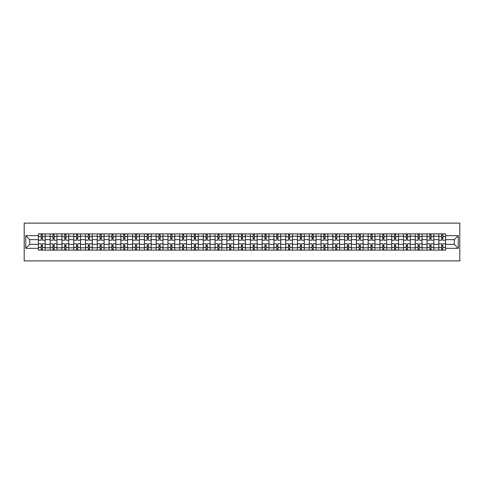 <?xml version="1.0" encoding="UTF-8"?>
<svg xmlns="http://www.w3.org/2000/svg" width="484" height="484" viewBox="0 0 484 484"><rect width="100%" height="100%" fill="white"/><g stroke="black" fill="none" stroke-linecap="round" stroke-linejoin="round"><path stroke-width="0.73" d="M24.2 260.876L459.8 260.876L459.8 223.124L24.2 223.124L24.2 260.876M50.173 250.113L50.173 236.186L45.187 236.186L45.187 250.113M45.187 236.186L45.187 233.887M50.173 236.186L50.173 233.887M56.967 233.887L56.967 250.113M61.946 250.113L61.946 233.887M68.74 233.887L68.74 250.113M73.725 250.113L73.725 233.887M80.519 233.887L80.519 250.113M85.499 250.113L85.499 233.887M92.293 233.887L92.293 250.113M97.278 250.113L97.278 233.887M104.072 233.887L104.072 250.113M109.057 250.113L109.057 233.887M115.851 233.887L115.851 250.113M120.831 250.113L120.831 233.887M127.625 233.887L127.625 250.113M132.61 250.113L132.61 233.887M139.404 233.887L139.404 250.113M144.389 250.113L144.389 233.887M151.183 233.887L151.183 250.113M156.163 250.113L156.163 233.887M162.957 233.887L162.957 250.113M167.942 250.113L167.942 233.887M174.736 233.887L174.736 250.113M179.715 250.113L179.715 233.887M186.509 233.887L186.509 250.113M191.495 250.113L191.495 233.887M198.289 233.887L198.289 250.113M203.274 250.113L203.274 233.887M210.068 233.887L210.068 250.113M215.047 250.113L215.047 233.887M221.841 233.887L221.841 250.113M226.827 250.113L226.827 233.887M233.621 233.887L233.621 250.113M238.6 250.113L238.6 233.887M245.4 233.887L245.4 250.113M250.379 250.113L250.379 233.887M257.173 233.887L257.173 250.113M262.159 250.113L262.159 233.887M268.953 233.887L268.953 250.113M273.932 250.113L273.932 233.887M280.726 233.887L280.726 250.113M285.711 250.113L285.711 233.887M292.505 233.887L292.505 250.113M297.491 250.113L297.491 233.887M304.285 233.887L304.285 250.113M309.264 250.113L309.264 233.887M316.058 233.887L316.058 250.113M321.043 250.113L321.043 233.887M327.837 233.887L327.837 250.113M332.817 250.113L332.817 233.887M339.611 233.887L339.611 250.113M344.596 250.113L344.596 233.887M351.39 233.887L351.39 250.113M356.375 250.113L356.375 233.887M363.169 233.887L363.169 250.113M368.149 250.113L368.149 233.887M374.943 233.887L374.943 250.113M379.928 250.113L379.928 233.887M386.722 233.887L386.722 250.113M391.707 250.113L391.707 233.887M398.501 233.887L398.501 250.113M403.481 250.113L403.481 233.887M410.275 233.887L410.275 250.113M415.26 250.113L415.26 233.887M422.054 233.887L422.054 250.113M427.033 250.113L427.033 233.887M433.827 233.887L433.827 250.113M438.813 250.113L438.813 233.887M438.813 244.341L433.827 244.341M427.033 244.341L422.054 244.341M415.26 244.341L410.275 244.341M403.481 244.341L398.501 244.341M391.707 244.341L386.722 244.341M379.928 244.341L374.943 244.341M368.149 244.341L363.169 244.341M356.375 244.341L351.39 244.341M344.596 244.341L339.611 244.341M332.817 244.341L327.837 244.341M321.043 244.341L316.058 244.341M309.264 244.341L304.285 244.341M297.491 244.341L292.505 244.341M285.711 244.341L280.726 244.341M273.932 244.341L268.953 244.341M262.159 244.341L257.173 244.341M250.379 244.341L245.4 244.341M238.6 244.341L233.621 244.341M226.827 244.341L221.841 244.341M215.047 244.341L210.068 244.341M203.274 244.341L198.289 244.341M191.495 244.341L186.509 244.341M179.715 244.341L174.736 244.341M167.942 244.341L162.957 244.341M156.163 244.341L151.183 244.341M144.389 244.341L139.404 244.341M132.61 244.341L127.625 244.341M120.831 244.341L115.851 244.341M109.057 244.341L104.072 244.341M97.278 244.341L92.293 244.341M85.499 244.341L80.519 244.341M73.725 244.341L68.74 244.341M61.946 244.341L56.967 244.341M50.173 244.341L45.187 244.341M438.813 239.659L433.827 239.659M427.033 239.659L422.054 239.659M415.26 239.659L410.275 239.659M403.481 239.659L398.501 239.659M391.707 239.659L386.722 239.659M379.928 239.659L374.943 239.659M368.149 239.659L363.169 239.659M356.375 239.659L351.39 239.659M344.596 239.659L339.611 239.659M332.817 239.659L327.837 239.659M321.043 239.659L316.058 239.659M309.264 239.659L304.285 239.659M297.491 239.659L292.505 239.659M285.711 239.659L280.726 239.659M273.932 239.659L268.953 239.659M262.159 239.659L257.173 239.659M250.379 239.659L245.4 239.659M238.6 239.659L233.621 239.659M226.827 239.659L221.841 239.659M215.047 239.659L210.068 239.659M203.274 239.659L198.289 239.659M191.495 239.659L186.509 239.659M179.715 239.659L174.736 239.659M167.942 239.659L162.957 239.659M156.163 239.659L151.183 239.659M144.389 239.659L139.404 239.659M132.61 239.659L127.625 239.659M120.831 239.659L115.851 239.659M109.057 239.659L104.072 239.659M97.278 239.659L92.293 239.659M85.499 239.659L80.519 239.659M73.725 239.659L68.74 239.659M61.946 239.659L56.967 239.659M50.173 239.659L45.187 239.659M29.712 244.341L38.393 244.341L38.393 239.659L29.712 239.659L29.712 244.341L25.712 248.34L25.712 235.66L38.393 235.66L38.393 239.659M445.607 239.659L445.607 244.341L454.288 244.341L454.288 239.659L445.607 239.659L445.607 233.887L38.393 233.887L38.393 235.66M445.607 235.66L458.287 235.66L458.287 248.34L445.607 248.34L445.607 244.341M38.393 244.341L38.393 250.113L445.607 250.113L445.607 248.34M38.393 248.34L25.712 248.34M42.392 248.982L41.188 248.982M41.188 235.018L42.392 235.018M54.172 248.982L52.962 248.982M52.962 235.018L54.172 235.018M65.951 248.982L64.741 248.982M64.741 235.018L65.951 235.018M77.724 248.982L76.514 248.982M76.514 235.018L77.724 235.018M89.504 248.982L88.294 248.982M88.294 235.018L89.504 235.018M101.277 248.982L100.073 248.982M100.073 235.018L101.277 235.018M113.056 248.982L111.846 248.982M111.846 235.018L113.056 235.018M124.836 248.982L123.626 248.982M123.626 235.018L124.836 235.018M136.609 248.982L135.405 248.982M135.405 235.018L136.609 235.018M148.388 248.982L147.178 248.982M147.178 235.018L148.388 235.018M160.162 248.982L158.958 248.982M158.958 235.018L160.162 235.018M171.941 248.982L170.731 248.982M170.731 235.018L171.941 235.018M183.72 248.982L182.51 248.982M182.51 235.018L183.72 235.018M195.494 248.982L194.29 248.982M194.29 235.018L195.494 235.018M207.273 248.982L206.063 248.982M206.063 235.018L207.273 235.018M219.052 248.982L217.842 248.982M217.842 235.018L219.052 235.018M230.826 248.982L229.622 248.982M229.622 235.018L230.826 235.018M242.605 248.982L241.395 248.982M241.395 235.018L242.605 235.018M254.378 248.982L253.174 248.982M253.174 235.018L254.378 235.018M266.158 248.982L264.948 248.982M264.948 235.018L266.158 235.018M277.937 248.982L276.727 248.982M276.727 235.018L277.937 235.018M289.71 248.982L288.506 248.982M288.506 235.018L289.71 235.018M301.49 248.982L300.28 248.982M300.28 235.018L301.49 235.018M313.269 248.982L312.059 248.982M312.059 235.018L313.269 235.018M325.042 248.982L323.838 248.982M323.838 235.018L325.042 235.018M336.822 248.982L335.612 248.982M335.612 235.018L336.822 235.018M348.595 248.982L347.391 248.982M347.391 235.018L348.595 235.018M360.374 248.982L359.164 248.982M359.164 235.018L360.374 235.018M372.154 248.982L370.944 248.982M370.944 235.018L372.154 235.018M383.927 248.982L382.723 248.982M382.723 235.018L383.927 235.018M395.706 248.982L394.496 248.982M394.496 235.018L395.706 235.018M407.486 248.982L406.276 248.982M406.276 235.018L407.486 235.018M419.259 248.982L418.049 248.982M418.049 235.018L419.259 235.018M431.038 248.982L429.828 248.982M429.828 235.018L431.038 235.018M442.812 248.982L441.608 248.982M441.608 235.018L442.812 235.018M25.712 235.66L29.712 239.659M454.288 244.341L458.287 248.34M454.288 239.659L458.287 235.66M45.151 250.113L45.151 240.227L42.392 240.227L42.392 233.887M41.188 233.887L41.188 240.227L38.43 240.227L38.43 233.887M45.151 240.227L45.151 233.887M38.43 250.113L38.43 243.773L41.188 243.773L41.188 250.113M42.392 250.113L42.392 243.773L45.151 243.773M41.188 238.564L42.392 238.564M38.43 243.773L38.43 240.227M42.392 245.436L41.188 245.436M42.392 249.133L41.188 249.133M41.188 246.417L42.392 246.417M42.392 237.583L41.188 237.583M41.188 234.867L42.392 234.867M56.924 250.113L56.924 240.227L54.172 240.227L54.172 233.887M52.962 233.887L52.962 240.227L50.209 240.227L50.209 233.887M56.924 240.227L56.924 233.887M50.209 250.113L50.209 243.773L52.962 243.773L52.962 250.113M54.172 250.113L54.172 243.773L56.924 243.773M52.962 238.564L54.172 238.564M50.209 243.773L50.209 240.227M54.172 245.436L52.962 245.436M54.172 249.133L52.962 249.133M52.962 246.417L54.172 246.417M54.172 237.583L52.962 237.583M52.962 234.867L54.172 234.867M68.704 250.113L68.704 240.227L65.951 240.227L65.951 233.887M64.741 233.887L64.741 240.227L61.982 240.227L61.982 233.887M68.704 240.227L68.704 233.887M61.982 250.113L61.982 243.773L64.741 243.773L64.741 250.113M65.951 250.113L65.951 243.773L68.704 243.773M64.741 238.564L65.951 238.564M61.982 243.773L61.982 240.227M65.951 245.436L64.741 245.436M65.951 249.133L64.741 249.133M64.741 246.417L65.951 246.417M65.951 237.583L64.741 237.583M64.741 234.867L65.951 234.867M80.483 250.113L80.483 240.227L77.724 240.227L77.724 233.887M76.514 233.887L76.514 240.227L73.762 240.227L73.762 233.887M80.483 240.227L80.483 233.887M73.762 250.113L73.762 243.773L76.514 243.773L76.514 250.113M77.724 250.113L77.724 243.773L80.483 243.773M76.514 238.564L77.724 238.564M73.762 243.773L73.762 240.227M77.724 245.436L76.514 245.436M77.724 249.133L76.514 249.133M76.514 246.417L77.724 246.417M77.724 237.583L76.514 237.583M76.514 234.867L77.724 234.867M92.256 250.113L92.256 240.227L89.504 240.227L89.504 233.887M88.294 233.887L88.294 240.227L85.541 240.227L85.541 233.887M92.256 240.227L92.256 233.887M85.541 250.113L85.541 243.773L88.294 243.773L88.294 250.113M89.504 250.113L89.504 243.773L92.256 243.773M88.294 238.564L89.504 238.564M85.541 243.773L85.541 240.227M89.504 245.436L88.294 245.436M89.504 249.133L88.294 249.133M88.294 246.417L89.504 246.417M89.504 237.583L88.294 237.583M88.294 234.867L89.504 234.867M104.036 250.113L104.036 240.227L101.277 240.227L101.277 233.887M100.073 233.887L100.073 240.227L97.314 240.227L97.314 233.887M104.036 240.227L104.036 233.887M97.314 250.113L97.314 243.773L100.073 243.773L100.073 250.113M101.277 250.113L101.277 243.773L104.036 243.773M100.073 238.564L101.277 238.564M97.314 243.773L97.314 240.227M101.277 245.436L100.073 245.436M101.277 249.133L100.073 249.133M100.073 246.417L101.277 246.417M101.277 237.583L100.073 237.583M100.073 234.867L101.277 234.867M115.809 250.113L115.809 240.227L113.056 240.227L113.056 233.887M111.846 233.887L111.846 240.227L109.094 240.227L109.094 233.887M115.809 240.227L115.809 233.887M109.094 250.113L109.094 243.773L111.846 243.773L111.846 250.113M113.056 250.113L113.056 243.773L115.809 243.773M111.846 238.564L113.056 238.564M109.094 243.773L109.094 240.227M113.056 245.436L111.846 245.436M113.056 249.133L111.846 249.133M111.846 246.417L113.056 246.417M113.056 237.583L111.846 237.583M111.846 234.867L113.056 234.867M127.588 250.113L127.588 240.227L124.836 240.227L124.836 233.887M123.626 233.887L123.626 240.227L120.873 240.227L120.873 233.887M127.588 240.227L127.588 233.887M120.873 250.113L120.873 243.773L123.626 243.773L123.626 250.113M124.836 250.113L124.836 243.773L127.588 243.773M123.626 238.564L124.836 238.564M120.873 243.773L120.873 240.227M124.836 245.436L123.626 245.436M124.836 249.133L123.626 249.133M123.626 246.417L124.836 246.417M124.836 237.583L123.626 237.583M123.626 234.867L124.836 234.867M139.368 250.113L139.368 240.227L136.609 240.227L136.609 233.887M135.405 233.887L135.405 240.227L132.646 240.227L132.646 233.887M139.368 240.227L139.368 233.887M132.646 250.113L132.646 243.773L135.405 243.773L135.405 250.113M136.609 250.113L136.609 243.773L139.368 243.773M135.405 238.564L136.609 238.564M132.646 243.773L132.646 240.227M136.609 245.436L135.405 245.436M136.609 249.133L135.405 249.133M135.405 246.417L136.609 246.417M136.609 237.583L135.405 237.583M135.405 234.867L136.609 234.867M151.141 250.113L151.141 240.227L148.388 240.227L148.388 233.887M147.178 233.887L147.178 240.227L144.426 240.227L144.426 233.887M151.141 240.227L151.141 233.887M144.426 250.113L144.426 243.773L147.178 243.773L147.178 250.113M148.388 250.113L148.388 243.773L151.141 243.773M147.178 238.564L148.388 238.564M144.426 243.773L144.426 240.227M148.388 245.436L147.178 245.436M148.388 249.133L147.178 249.133M147.178 246.417L148.388 246.417M148.388 237.583L147.178 237.583M147.178 234.867L148.388 234.867M162.92 250.113L162.92 240.227L160.162 240.227L160.162 233.887M158.958 233.887L158.958 240.227L156.199 240.227L156.199 233.887M162.92 240.227L162.92 233.887M156.199 250.113L156.199 243.773L158.958 243.773L158.958 250.113M160.162 250.113L160.162 243.773L162.92 243.773M158.958 238.564L160.162 238.564M156.199 243.773L156.199 240.227M160.162 245.436L158.958 245.436M160.162 249.133L158.958 249.133M158.958 246.417L160.162 246.417M160.162 237.583L158.958 237.583M158.958 234.867L160.162 234.867M174.7 250.113L174.7 240.227L171.941 240.227L171.941 233.887M170.731 233.887L170.731 240.227L167.978 240.227L167.978 233.887M174.7 240.227L174.7 233.887M167.978 250.113L167.978 243.773L170.731 243.773L170.731 250.113M171.941 250.113L171.941 243.773L174.7 243.773M170.731 238.564L171.941 238.564M167.978 243.773L167.978 240.227M171.941 245.436L170.731 245.436M171.941 249.133L170.731 249.133M170.731 246.417L171.941 246.417M171.941 237.583L170.731 237.583M170.731 234.867L171.941 234.867M186.473 250.113L186.473 240.227L183.72 240.227L183.72 233.887M182.51 233.887L182.51 240.227L179.758 240.227L179.758 233.887M186.473 240.227L186.473 233.887M179.758 250.113L179.758 243.773L182.51 243.773L182.51 250.113M183.72 250.113L183.72 243.773L186.473 243.773M182.51 238.564L183.72 238.564M179.758 243.773L179.758 240.227M183.72 245.436L182.51 245.436M183.72 249.133L182.51 249.133M182.51 246.417L183.72 246.417M183.72 237.583L182.51 237.583M182.51 234.867L183.72 234.867M198.252 250.113L198.252 240.227L195.494 240.227L195.494 233.887M194.29 233.887L194.29 240.227L191.531 240.227L191.531 233.887M198.252 240.227L198.252 233.887M191.531 250.113L191.531 243.773L194.29 243.773L194.29 250.113M195.494 250.113L195.494 243.773L198.252 243.773M194.29 238.564L195.494 238.564M191.531 243.773L191.531 240.227M195.494 245.436L194.29 245.436M195.494 249.133L194.29 249.133M194.29 246.417L195.494 246.417M195.494 237.583L194.29 237.583M194.29 234.867L195.494 234.867M210.026 250.113L210.026 240.227L207.273 240.227L207.273 233.887M206.063 233.887L206.063 240.227L203.31 240.227L203.31 233.887M210.026 240.227L210.026 233.887M203.31 250.113L203.31 243.773L206.063 243.773L206.063 250.113M207.273 250.113L207.273 243.773L210.026 243.773M206.063 238.564L207.273 238.564M203.31 243.773L203.31 240.227M207.273 245.436L206.063 245.436M207.273 249.133L206.063 249.133M206.063 246.417L207.273 246.417M207.273 237.583L206.063 237.583M206.063 234.867L207.273 234.867M221.805 250.113L221.805 240.227L219.052 240.227L219.052 233.887M217.842 233.887L217.842 240.227L215.084 240.227L215.084 233.887M221.805 240.227L221.805 233.887M215.084 250.113L215.084 243.773L217.842 243.773L217.842 250.113M219.052 250.113L219.052 243.773L221.805 243.773M217.842 238.564L219.052 238.564M215.084 243.773L215.084 240.227M219.052 245.436L217.842 245.436M219.052 249.133L217.842 249.133M217.842 246.417L219.052 246.417M219.052 237.583L217.842 237.583M217.842 234.867L219.052 234.867M233.584 250.113L233.584 240.227L230.826 240.227L230.826 233.887M229.622 233.887L229.622 240.227L226.863 240.227L226.863 233.887M233.584 240.227L233.584 233.887M226.863 250.113L226.863 243.773L229.622 243.773L229.622 250.113M230.826 250.113L230.826 243.773L233.584 243.773M229.622 238.564L230.826 238.564M226.863 243.773L226.863 240.227M230.826 245.436L229.622 245.436M230.826 249.133L229.622 249.133M229.622 246.417L230.826 246.417M230.826 237.583L229.622 237.583M229.622 234.867L230.826 234.867M245.358 250.113L245.358 240.227L242.605 240.227L242.605 233.887M241.395 233.887L241.395 240.227L238.642 240.227L238.642 233.887M245.358 240.227L245.358 233.887M238.642 250.113L238.642 243.773L241.395 243.773L241.395 250.113M242.605 250.113L242.605 243.773L245.358 243.773M241.395 238.564L242.605 238.564M238.642 243.773L238.642 240.227M242.605 245.436L241.395 245.436M242.605 249.133L241.395 249.133M241.395 246.417L242.605 246.417M242.605 237.583L241.395 237.583M241.395 234.867L242.605 234.867M257.137 250.113L257.137 240.227L254.378 240.227L254.378 233.887M253.174 233.887L253.174 240.227L250.416 240.227L250.416 233.887M257.137 240.227L257.137 233.887M250.416 250.113L250.416 243.773L253.174 243.773L253.174 250.113M254.378 250.113L254.378 243.773L257.137 243.773M253.174 238.564L254.378 238.564M250.416 243.773L250.416 240.227M254.378 245.436L253.174 245.436M254.378 249.133L253.174 249.133M253.174 246.417L254.378 246.417M254.378 237.583L253.174 237.583M253.174 234.867L254.378 234.867M268.916 250.113L268.916 240.227L266.158 240.227L266.158 233.887M264.948 233.887L264.948 240.227L262.195 240.227L262.195 233.887M268.916 240.227L268.916 233.887M262.195 250.113L262.195 243.773L264.948 243.773L264.948 250.113M266.158 250.113L266.158 243.773L268.916 243.773M264.948 238.564L266.158 238.564M262.195 243.773L262.195 240.227M266.158 245.436L264.948 245.436M266.158 249.133L264.948 249.133M264.948 246.417L266.158 246.417M266.158 237.583L264.948 237.583M264.948 234.867L266.158 234.867M280.69 250.113L280.69 240.227L277.937 240.227L277.937 233.887M276.727 233.887L276.727 240.227L273.974 240.227L273.974 233.887M280.69 240.227L280.69 233.887M273.974 250.113L273.974 243.773L276.727 243.773L276.727 250.113M277.937 250.113L277.937 243.773L280.69 243.773M276.727 238.564L277.937 238.564M273.974 243.773L273.974 240.227M277.937 245.436L276.727 245.436M277.937 249.133L276.727 249.133M276.727 246.417L277.937 246.417M277.937 237.583L276.727 237.583M276.727 234.867L277.937 234.867M292.469 250.113L292.469 240.227L289.71 240.227L289.71 233.887M288.506 233.887L288.506 240.227L285.748 240.227L285.748 233.887M292.469 240.227L292.469 233.887M285.748 250.113L285.748 243.773L288.506 243.773L288.506 250.113M289.71 250.113L289.71 243.773L292.469 243.773M288.506 238.564L289.71 238.564M285.748 243.773L285.748 240.227M289.71 245.436L288.506 245.436M289.71 249.133L288.506 249.133M288.506 246.417L289.71 246.417M289.71 237.583L288.506 237.583M288.506 234.867L289.71 234.867M304.242 250.113L304.242 240.227L301.49 240.227L301.49 233.887M300.28 233.887L300.28 240.227L297.527 240.227L297.527 233.887M304.242 240.227L304.242 233.887M297.527 250.113L297.527 243.773L300.28 243.773L300.28 250.113M301.49 250.113L301.49 243.773L304.242 243.773M300.28 238.564L301.49 238.564M297.527 243.773L297.527 240.227M301.49 245.436L300.28 245.436M301.49 249.133L300.28 249.133M300.28 246.417L301.49 246.417M301.49 237.583L300.28 237.583M300.28 234.867L301.49 234.867M316.022 250.113L316.022 240.227L313.269 240.227L313.269 233.887M312.059 233.887L312.059 240.227L309.3 240.227L309.3 233.887M316.022 240.227L316.022 233.887M309.3 250.113L309.3 243.773L312.059 243.773L312.059 250.113M313.269 250.113L313.269 243.773L316.022 243.773M312.059 238.564L313.269 238.564M309.3 243.773L309.3 240.227M313.269 245.436L312.059 245.436M313.269 249.133L312.059 249.133M312.059 246.417L313.269 246.417M313.269 237.583L312.059 237.583M312.059 234.867L313.269 234.867M327.801 250.113L327.801 240.227L325.042 240.227L325.042 233.887M323.838 233.887L323.838 240.227L321.08 240.227L321.08 233.887M327.801 240.227L327.801 233.887M321.08 250.113L321.08 243.773L323.838 243.773L323.838 250.113M325.042 250.113L325.042 243.773L327.801 243.773M323.838 238.564L325.042 238.564M321.08 243.773L321.08 240.227M325.042 245.436L323.838 245.436M325.042 249.133L323.838 249.133M323.838 246.417L325.042 246.417M325.042 237.583L323.838 237.583M323.838 234.867L325.042 234.867M339.574 250.113L339.574 240.227L336.822 240.227L336.822 233.887M335.612 233.887L335.612 240.227L332.859 240.227L332.859 233.887M339.574 240.227L339.574 233.887M332.859 250.113L332.859 243.773L335.612 243.773L335.612 250.113M336.822 250.113L336.822 243.773L339.574 243.773M335.612 238.564L336.822 238.564M332.859 243.773L332.859 240.227M336.822 245.436L335.612 245.436M336.822 249.133L335.612 249.133M335.612 246.417L336.822 246.417M336.822 237.583L335.612 237.583M335.612 234.867L336.822 234.867M351.354 250.113L351.354 240.227L348.595 240.227L348.595 233.887M347.391 233.887L347.391 240.227L344.632 240.227L344.632 233.887M351.354 240.227L351.354 233.887M344.632 250.113L344.632 243.773L347.391 243.773L347.391 250.113M348.595 250.113L348.595 243.773L351.354 243.773M347.391 238.564L348.595 238.564M344.632 243.773L344.632 240.227M348.595 245.436L347.391 245.436M348.595 249.133L347.391 249.133M347.391 246.417L348.595 246.417M348.595 237.583L347.391 237.583M347.391 234.867L348.595 234.867M363.127 250.113L363.127 240.227L360.374 240.227L360.374 233.887M359.164 233.887L359.164 240.227L356.412 240.227L356.412 233.887M363.127 240.227L363.127 233.887M356.412 250.113L356.412 243.773L359.164 243.773L359.164 250.113M360.374 250.113L360.374 243.773L363.127 243.773M359.164 238.564L360.374 238.564M356.412 243.773L356.412 240.227M360.374 245.436L359.164 245.436M360.374 249.133L359.164 249.133M359.164 246.417L360.374 246.417M360.374 237.583L359.164 237.583M359.164 234.867L360.374 234.867M374.906 250.113L374.906 240.227L372.154 240.227L372.154 233.887M370.944 233.887L370.944 240.227L368.191 240.227L368.191 233.887M374.906 240.227L374.906 233.887M368.191 250.113L368.191 243.773L370.944 243.773L370.944 250.113M372.154 250.113L372.154 243.773L374.906 243.773M370.944 238.564L372.154 238.564M368.191 243.773L368.191 240.227M372.154 245.436L370.944 245.436M372.154 249.133L370.944 249.133M370.944 246.417L372.154 246.417M372.154 237.583L370.944 237.583M370.944 234.867L372.154 234.867M386.686 250.113L386.686 240.227L383.927 240.227L383.927 233.887M382.723 233.887L382.723 240.227L379.964 240.227L379.964 233.887M386.686 240.227L386.686 233.887M379.964 250.113L379.964 243.773L382.723 243.773L382.723 250.113M383.927 250.113L383.927 243.773L386.686 243.773M382.723 238.564L383.927 238.564M379.964 243.773L379.964 240.227M383.927 245.436L382.723 245.436M383.927 249.133L382.723 249.133M382.723 246.417L383.927 246.417M383.927 237.583L382.723 237.583M382.723 234.867L383.927 234.867M398.459 250.113L398.459 240.227L395.706 240.227L395.706 233.887M394.496 233.887L394.496 240.227L391.744 240.227L391.744 233.887M398.459 240.227L398.459 233.887M391.744 250.113L391.744 243.773L394.496 243.773L394.496 250.113M395.706 250.113L395.706 243.773L398.459 243.773M394.496 238.564L395.706 238.564M391.744 243.773L391.744 240.227M395.706 245.436L394.496 245.436M395.706 249.133L394.496 249.133M394.496 246.417L395.706 246.417M395.706 237.583L394.496 237.583M394.496 234.867L395.706 234.867M410.238 250.113L410.238 240.227L407.486 240.227L407.486 233.887M406.276 233.887L406.276 240.227L403.517 240.227L403.517 233.887M410.238 240.227L410.238 233.887M403.517 250.113L403.517 243.773L406.276 243.773L406.276 250.113M407.486 250.113L407.486 243.773L410.238 243.773M406.276 238.564L407.486 238.564M403.517 243.773L403.517 240.227M407.486 245.436L406.276 245.436M407.486 249.133L406.276 249.133M406.276 246.417L407.486 246.417M407.486 237.583L406.276 237.583M406.276 234.867L407.486 234.867M422.018 250.113L422.018 240.227L419.259 240.227L419.259 233.887M418.049 233.887L418.049 240.227L415.296 240.227L415.296 233.887M422.018 240.227L422.018 233.887M415.296 250.113L415.296 243.773L418.049 243.773L418.049 250.113M419.259 250.113L419.259 243.773L422.018 243.773M418.049 238.564L419.259 238.564M415.296 243.773L415.296 240.227M419.259 245.436L418.049 245.436M419.259 249.133L418.049 249.133M418.049 246.417L419.259 246.417M419.259 237.583L418.049 237.583M418.049 234.867L419.259 234.867M433.791 250.113L433.791 240.227L431.038 240.227L431.038 233.887M429.828 233.887L429.828 240.227L427.076 240.227L427.076 233.887M433.791 240.227L433.791 233.887M427.076 250.113L427.076 243.773L429.828 243.773L429.828 250.113M431.038 250.113L431.038 243.773L433.791 243.773M429.828 238.564L431.038 238.564M427.076 243.773L427.076 240.227M431.038 245.436L429.828 245.436M431.038 249.133L429.828 249.133M429.828 246.417L431.038 246.417M431.038 237.583L429.828 237.583M429.828 234.867L431.038 234.867M445.57 250.113L445.57 240.227L442.812 240.227L442.812 233.887M441.608 233.887L441.608 240.227L438.849 240.227L438.849 233.887M445.57 240.227L445.57 233.887M438.849 250.113L438.849 243.773L441.608 243.773L441.608 250.113M442.812 250.113L442.812 243.773L445.57 243.773M441.608 238.564L442.812 238.564M438.849 243.773L438.849 240.227M442.812 245.436L441.608 245.436M442.812 249.133L441.608 249.133M441.608 246.417L442.812 246.417M442.812 237.583L441.608 237.583M441.608 234.867L442.812 234.867M427.033 236.186L422.054 236.186M415.26 236.186L410.275 236.186M403.481 236.186L398.501 236.186M391.707 236.186L386.722 236.186M379.928 236.186L374.943 236.186M368.149 236.186L363.169 236.186M356.375 236.186L351.39 236.186M344.596 236.186L339.611 236.186M332.817 236.186L327.837 236.186M321.043 236.186L316.058 236.186M309.264 236.186L304.285 236.186M297.491 236.186L292.505 236.186M285.711 236.186L280.726 236.186M273.932 236.186L268.953 236.186M262.159 236.186L257.173 236.186M250.379 236.186L245.4 236.186M238.6 236.186L233.621 236.186M226.827 236.186L221.841 236.186M215.047 236.186L210.068 236.186M203.274 236.186L198.289 236.186M191.495 236.186L186.509 236.186M179.715 236.186L174.736 236.186M167.942 236.186L162.957 236.186M156.163 236.186L151.183 236.186M144.389 236.186L139.404 236.186M132.61 236.186L127.625 236.186M120.831 236.186L115.851 236.186M109.057 236.186L104.072 236.186M97.278 236.186L92.293 236.186M85.499 236.186L80.519 236.186M73.725 236.186L68.74 236.186M61.946 236.186L56.967 236.186M438.813 236.186L433.827 236.186M427.033 247.814L422.054 247.814M415.26 247.814L410.275 247.814M403.481 247.814L398.501 247.814M391.707 247.814L386.722 247.814M379.928 247.814L374.943 247.814M368.149 247.814L363.169 247.814M356.375 247.814L351.39 247.814M344.596 247.814L339.611 247.814M332.817 247.814L327.837 247.814M321.043 247.814L316.058 247.814M309.264 247.814L304.285 247.814M297.491 247.814L292.505 247.814M285.711 247.814L280.726 247.814M273.932 247.814L268.953 247.814M262.159 247.814L257.173 247.814M250.379 247.814L245.4 247.814M238.6 247.814L233.621 247.814M226.827 247.814L221.841 247.814M215.047 247.814L210.068 247.814M203.274 247.814L198.289 247.814M191.495 247.814L186.509 247.814M179.715 247.814L174.736 247.814M167.942 247.814L162.957 247.814M156.163 247.814L151.183 247.814M144.389 247.814L139.404 247.814M132.61 247.814L127.625 247.814M120.831 247.814L115.851 247.814M109.057 247.814L104.072 247.814M97.278 247.814L92.293 247.814M85.499 247.814L80.519 247.814M73.725 247.814L68.74 247.814M61.946 247.814L56.967 247.814M50.173 247.814L45.187 247.814M438.813 247.814L433.827 247.814M45.151 236.488L42.392 236.488M41.188 236.488L38.43 236.488M41.188 236.591L38.43 236.591M41.188 247.409L38.43 247.409M41.188 247.512L38.43 247.512M45.151 247.512L42.392 247.512M45.151 236.591L42.392 236.591M45.151 247.409L42.392 247.409M56.924 236.488L54.172 236.488M52.962 236.488L50.209 236.488M52.962 236.591L50.209 236.591M52.962 247.409L50.209 247.409M52.962 247.512L50.209 247.512M56.924 247.512L54.172 247.512M56.924 236.591L54.172 236.591M56.924 247.409L54.172 247.409M68.704 236.488L65.951 236.488M64.741 236.488L61.982 236.488M64.741 236.591L61.982 236.591M64.741 247.409L61.982 247.409M64.741 247.512L61.982 247.512M68.704 247.512L65.951 247.512M68.704 236.591L65.951 236.591M68.704 247.409L65.951 247.409M80.483 236.488L77.724 236.488M76.514 236.488L73.762 236.488M76.514 236.591L73.762 236.591M76.514 247.409L73.762 247.409M76.514 247.512L73.762 247.512M80.483 247.512L77.724 247.512M80.483 236.591L77.724 236.591M80.483 247.409L77.724 247.409M92.256 236.488L89.504 236.488M88.294 236.488L85.541 236.488M88.294 236.591L85.541 236.591M88.294 247.409L85.541 247.409M88.294 247.512L85.541 247.512M92.256 247.512L89.504 247.512M92.256 236.591L89.504 236.591M92.256 247.409L89.504 247.409M104.036 236.488L101.277 236.488M100.073 236.488L97.314 236.488M100.073 236.591L97.314 236.591M100.073 247.409L97.314 247.409M100.073 247.512L97.314 247.512M104.036 247.512L101.277 247.512M104.036 236.591L101.277 236.591M104.036 247.409L101.277 247.409M115.809 236.488L113.056 236.488M111.846 236.488L109.094 236.488M111.846 236.591L109.094 236.591M111.846 247.409L109.094 247.409M111.846 247.512L109.094 247.512M115.809 247.512L113.056 247.512M115.809 236.591L113.056 236.591M115.809 247.409L113.056 247.409M127.588 236.488L124.836 236.488M123.626 236.488L120.873 236.488M123.626 236.591L120.873 236.591M123.626 247.409L120.873 247.409M123.626 247.512L120.873 247.512M127.588 247.512L124.836 247.512M127.588 236.591L124.836 236.591M127.588 247.409L124.836 247.409M139.368 236.488L136.609 236.488M135.405 236.488L132.646 236.488M135.405 236.591L132.646 236.591M135.405 247.409L132.646 247.409M135.405 247.512L132.646 247.512M139.368 247.512L136.609 247.512M139.368 236.591L136.609 236.591M139.368 247.409L136.609 247.409M151.141 236.488L148.388 236.488M147.178 236.488L144.426 236.488M147.178 236.591L144.426 236.591M147.178 247.409L144.426 247.409M147.178 247.512L144.426 247.512M151.141 247.512L148.388 247.512M151.141 236.591L148.388 236.591M151.141 247.409L148.388 247.409M162.92 236.488L160.162 236.488M158.958 236.488L156.199 236.488M158.958 236.591L156.199 236.591M158.958 247.409L156.199 247.409M158.958 247.512L156.199 247.512M162.92 247.512L160.162 247.512M162.92 236.591L160.162 236.591M162.92 247.409L160.162 247.409M174.7 236.488L171.941 236.488M170.731 236.488L167.978 236.488M170.731 236.591L167.978 236.591M170.731 247.409L167.978 247.409M170.731 247.512L167.978 247.512M174.7 247.512L171.941 247.512M174.7 236.591L171.941 236.591M174.7 247.409L171.941 247.409M186.473 236.488L183.72 236.488M182.51 236.488L179.758 236.488M182.51 236.591L179.758 236.591M182.51 247.409L179.758 247.409M182.51 247.512L179.758 247.512M186.473 247.512L183.72 247.512M186.473 236.591L183.72 236.591M186.473 247.409L183.72 247.409M198.252 236.488L195.494 236.488M194.29 236.488L191.531 236.488M194.29 236.591L191.531 236.591M194.29 247.409L191.531 247.409M194.29 247.512L191.531 247.512M198.252 247.512L195.494 247.512M198.252 236.591L195.494 236.591M198.252 247.409L195.494 247.409M210.026 236.488L207.273 236.488M206.063 236.488L203.31 236.488M206.063 236.591L203.31 236.591M206.063 247.409L203.31 247.409M206.063 247.512L203.31 247.512M210.026 247.512L207.273 247.512M210.026 236.591L207.273 236.591M210.026 247.409L207.273 247.409M221.805 236.488L219.052 236.488M217.842 236.488L215.084 236.488M217.842 236.591L215.084 236.591M217.842 247.409L215.084 247.409M217.842 247.512L215.084 247.512M221.805 247.512L219.052 247.512M221.805 236.591L219.052 236.591M221.805 247.409L219.052 247.409M233.584 236.488L230.826 236.488M229.622 236.488L226.863 236.488M229.622 236.591L226.863 236.591M229.622 247.409L226.863 247.409M229.622 247.512L226.863 247.512M233.584 247.512L230.826 247.512M233.584 236.591L230.826 236.591M233.584 247.409L230.826 247.409M245.358 236.488L242.605 236.488M241.395 236.488L238.642 236.488M241.395 236.591L238.642 236.591M241.395 247.409L238.642 247.409M241.395 247.512L238.642 247.512M245.358 247.512L242.605 247.512M245.358 236.591L242.605 236.591M245.358 247.409L242.605 247.409M257.137 236.488L254.378 236.488M253.174 236.488L250.416 236.488M253.174 236.591L250.416 236.591M253.174 247.409L250.416 247.409M253.174 247.512L250.416 247.512M257.137 247.512L254.378 247.512M257.137 236.591L254.378 236.591M257.137 247.409L254.378 247.409M268.916 236.488L266.158 236.488M264.948 236.488L262.195 236.488M264.948 236.591L262.195 236.591M264.948 247.409L262.195 247.409M264.948 247.512L262.195 247.512M268.916 247.512L266.158 247.512M268.916 236.591L266.158 236.591M268.916 247.409L266.158 247.409M280.69 236.488L277.937 236.488M276.727 236.488L273.974 236.488M276.727 236.591L273.974 236.591M276.727 247.409L273.974 247.409M276.727 247.512L273.974 247.512M280.69 247.512L277.937 247.512M280.69 236.591L277.937 236.591M280.69 247.409L277.937 247.409M292.469 236.488L289.71 236.488M288.506 236.488L285.748 236.488M288.506 236.591L285.748 236.591M288.506 247.409L285.748 247.409M288.506 247.512L285.748 247.512M292.469 247.512L289.71 247.512M292.469 236.591L289.71 236.591M292.469 247.409L289.71 247.409M304.242 236.488L301.49 236.488M300.28 236.488L297.527 236.488M300.28 236.591L297.527 236.591M300.28 247.409L297.527 247.409M300.28 247.512L297.527 247.512M304.242 247.512L301.49 247.512M304.242 236.591L301.49 236.591M304.242 247.409L301.49 247.409M316.022 236.488L313.269 236.488M312.059 236.488L309.3 236.488M312.059 236.591L309.3 236.591M312.059 247.409L309.3 247.409M312.059 247.512L309.3 247.512M316.022 247.512L313.269 247.512M316.022 236.591L313.269 236.591M316.022 247.409L313.269 247.409M327.801 236.488L325.042 236.488M323.838 236.488L321.08 236.488M323.838 236.591L321.08 236.591M323.838 247.409L321.08 247.409M323.838 247.512L321.08 247.512M327.801 247.512L325.042 247.512M327.801 236.591L325.042 236.591M327.801 247.409L325.042 247.409M339.574 236.488L336.822 236.488M335.612 236.488L332.859 236.488M335.612 236.591L332.859 236.591M335.612 247.409L332.859 247.409M335.612 247.512L332.859 247.512M339.574 247.512L336.822 247.512M339.574 236.591L336.822 236.591M339.574 247.409L336.822 247.409M351.354 236.488L348.595 236.488M347.391 236.488L344.632 236.488M347.391 236.591L344.632 236.591M347.391 247.409L344.632 247.409M347.391 247.512L344.632 247.512M351.354 247.512L348.595 247.512M351.354 236.591L348.595 236.591M351.354 247.409L348.595 247.409M363.127 236.488L360.374 236.488M359.164 236.488L356.412 236.488M359.164 236.591L356.412 236.591M359.164 247.409L356.412 247.409M359.164 247.512L356.412 247.512M363.127 247.512L360.374 247.512M363.127 236.591L360.374 236.591M363.127 247.409L360.374 247.409M374.906 236.488L372.154 236.488M370.944 236.488L368.191 236.488M370.944 236.591L368.191 236.591M370.944 247.409L368.191 247.409M370.944 247.512L368.191 247.512M374.906 247.512L372.154 247.512M374.906 236.591L372.154 236.591M374.906 247.409L372.154 247.409M386.686 236.488L383.927 236.488M382.723 236.488L379.964 236.488M382.723 236.591L379.964 236.591M382.723 247.409L379.964 247.409M382.723 247.512L379.964 247.512M386.686 247.512L383.927 247.512M386.686 236.591L383.927 236.591M386.686 247.409L383.927 247.409M398.459 236.488L395.706 236.488M394.496 236.488L391.744 236.488M394.496 236.591L391.744 236.591M394.496 247.409L391.744 247.409M394.496 247.512L391.744 247.512M398.459 247.512L395.706 247.512M398.459 236.591L395.706 236.591M398.459 247.409L395.706 247.409M410.238 236.488L407.486 236.488M406.276 236.488L403.517 236.488M406.276 236.591L403.517 236.591M406.276 247.409L403.517 247.409M406.276 247.512L403.517 247.512M410.238 247.512L407.486 247.512M410.238 236.591L407.486 236.591M410.238 247.409L407.486 247.409M422.018 236.488L419.259 236.488M418.049 236.488L415.296 236.488M418.049 236.591L415.296 236.591M418.049 247.409L415.296 247.409M418.049 247.512L415.296 247.512M422.018 247.512L419.259 247.512M422.018 236.591L419.259 236.591M422.018 247.409L419.259 247.409M433.791 236.488L431.038 236.488M429.828 236.488L427.076 236.488M429.828 236.591L427.076 236.591M429.828 247.409L427.076 247.409M429.828 247.512L427.076 247.512M433.791 247.512L431.038 247.512M433.791 236.591L431.038 236.591M433.791 247.409L431.038 247.409M445.57 236.488L442.812 236.488M441.608 236.488L438.849 236.488M441.608 236.591L438.849 236.591M441.608 247.409L438.849 247.409M441.608 247.512L438.849 247.512M445.57 247.512L442.812 247.512M445.57 236.591L442.812 236.591M445.57 247.409L442.812 247.409"/></g></svg>
